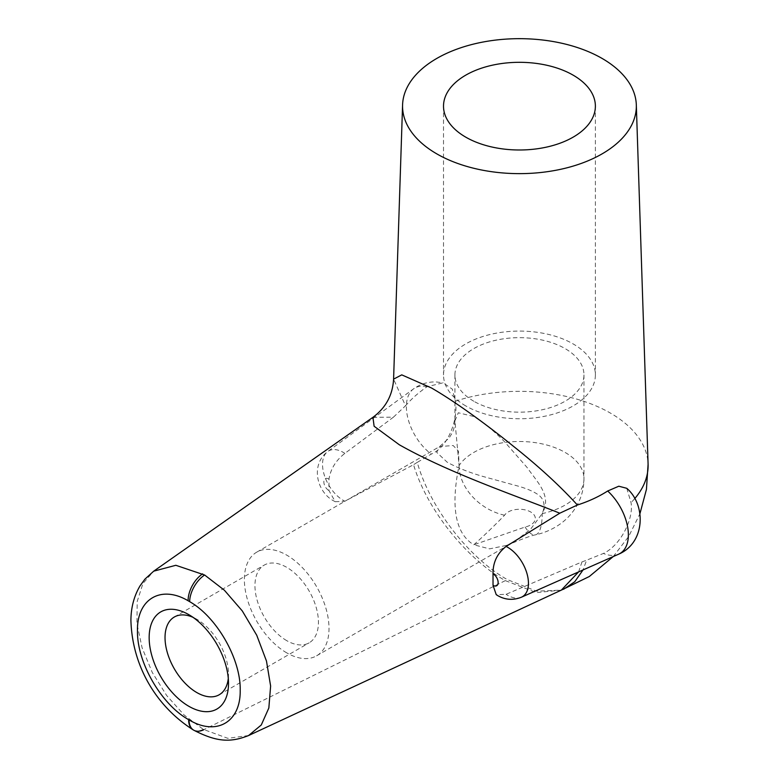 <?xml version="1.0" encoding="UTF-8"?>
<svg xmlns="http://www.w3.org/2000/svg" width="779" height="779" viewBox="0 0 779 779"><rect width="100%" height="100%" fill="white"/><g stroke="black" fill="none" stroke-linecap="round" stroke-linejoin="round"><path stroke-width="0.58" stroke-dasharray="3.9 2.92" d="M372.937 417.31L393.434 417.164L344.883 453.378C335.963 460.272 330.656 468.841 328.972 479.104L328.972 490.575L335.282 501.734L344.883 501.228L413.552 464.693C427.33 510.761 467.614 559.497 505.328 580.628L536.351 592.624L561.357 590.112L536.546 591.173L507.285 579.576C469.601 558.407 430.427 509.076 417.242 462.385L431.313 454.079C449.045 446.61 458.451 417.661 455.374 401.195L452.326 389.159L443.134 382.801L427.058 386.725C418.45 392.684 411.263 399.043 405.528 405.791L393.59 379.139M393.434 417.164L405.528 405.791M417.242 462.385L413.552 464.693M578.593 571.903L581.981 561.932L506.087 594.299L496.223 594.659M581.981 561.932L586.636 560.179L583.033 569.936M626.774 488.306L631.029 502.611C633.902 518.921 620.493 545.543 603.423 553.441L586.636 560.179M525.056 527.042A48.629 14.003 -102.3 0 0 535.397 534.852L535.397 534.852A48.629 14.003 -102.3 0 0 542.203 513.614C552.107 496.019 537.977 483.058 527.101 467.497L504.49 441.703C494.198 431.147 483.973 422.754 473.817 416.522L458.315 412.763L454.926 420.884L459.074 465.608L458.49 451.236L453.203 445.549L439.677 446.542L436.659 452.346L447.37 462.337C457.507 467.828 469.474 472.561 483.272 476.544L515.075 485.288C524.861 487.839 532.359 490.838 537.588 494.305C544.102 498.628 545.641 505.055 542.203 513.614L530.47 529.379L514.929 541.308L506.486 545.407L489.563 548.864L473.817 544.794L525.056 527.042A15.901 9.182 0 0 0 530.684 511.969A15.901 9.182 0 0 0 504.568 515.221C494.908 525.25 484.655 535.105 473.817 544.794C450.651 530.869 453.076 494.519 459.074 465.608A64.521 37.256 180 0 1 565.067 452.414A64.521 37.256 180 0 1 583.968 478.754A64.521 37.256 180 0 1 542.203 513.614M473.817 401.253A64.521 37.256 180 0 1 454.926 374.913A64.521 37.256 180 0 1 494.753 340.501A64.521 37.256 180 0 1 565.067 348.573A64.521 37.256 180 0 1 583.968 374.913A64.521 37.256 180 0 1 544.141 409.326A64.521 37.256 180 0 1 473.817 401.253M465.754 405.908A75.933 43.838 180 0 1 443.514 374.913A75.933 43.838 180 0 1 490.39 334.415A75.933 43.838 180 0 1 573.14 343.919A75.933 43.838 180 0 1 595.38 374.913A75.933 43.838 180 0 1 548.504 415.411A75.933 43.838 180 0 1 465.754 405.908M228.286 678.412A44.89 25.911 -120 0 0 228.51 674.215A44.89 25.911 -120 0 0 196.766 619.237L188.83 614.66L196.766 619.237A44.89 25.911 -120 0 0 193.026 617.328M286.691 640.62A44.89 25.911 60 0 1 257.372 601.067A44.89 25.911 60 0 1 264.256 565.096A44.89 25.911 60 0 1 286.691 567.316A44.89 25.911 60 0 1 316.021 606.87A44.89 25.911 60 0 1 309.136 642.841A44.89 25.911 60 0 1 286.691 640.62M286.691 652.831A59.847 34.549 60 0 1 247.595 600.093A59.847 34.549 60 0 1 256.768 552.136A59.847 34.549 60 0 1 286.691 555.106A59.847 34.549 60 0 1 325.788 607.844A59.847 34.549 60 0 1 316.615 655.801A59.847 34.549 60 0 1 286.691 652.831M248.598 735.532L227.819 738.317L203.28 729.378L184.195 715.073L166.725 695.589L152.294 672.511L142.08 647.768L136.919 623.395L137.221 601.369L142.966 583.471L153.687 571.182M504.568 515.221A48.629 37.149 33.1 0 1 459.074 465.608M344.883 453.378A29.388 16.963 -120 0 0 343.305 452.404A29.388 16.963 -120 0 0 327.735 451.518A29.388 16.963 -120 0 0 324.366 475.317A29.388 16.963 -120 0 0 343.305 500.381A29.388 16.963 -120 0 0 344.883 501.228M427.058 386.725A40.751 23.526 -120 0 0 413.591 388.848A40.751 23.526 -120 0 0 408.186 419.355A40.751 23.526 -120 0 0 431.313 454.079M328.972 479.104A7.03 4.061 -120 0 0 328.816 479.017A7.03 4.061 -120 0 0 323.85 481.889A7.03 4.061 -120 0 0 328.816 490.497A7.03 4.061 -120 0 0 328.972 490.575M521.414 597.211A29.388 16.963 60 0 1 507.665 595.273A29.388 16.963 60 0 1 506.087 594.299M618.623 554.19A40.751 23.526 60 0 1 603.423 553.441M505.328 580.628L203.816 729.689M455.374 401.195A128.671 74.287 180 0 1 610.424 413.094A128.671 74.287 180 0 1 648.089 464.216M634.69 498.657A128.671 74.287 180 0 1 631.029 502.611M203.28 729.378A22.445 12.902 -59.8 0 1 193.474 730.03M335.282 501.734L333.47 500.77C316.722 491.744 310.246 464.673 327.735 451.518L413.591 388.848C420.251 384.086 427.661 381.768 435.831 381.905L443.134 382.801M506.486 545.407C515.474 541.843 529.769 535.806 535.397 534.852C545.115 532.778 553.947 528.746 561.883 522.748C568.076 517.977 573.12 512.173 576.996 505.328C581.592 497.08 583.919 488.219 583.968 478.754L583.968 374.913M454.926 374.913L454.926 420.874M443.514 106.158L443.514 374.913M174.321 617.017L264.256 565.096M256.768 552.136L439.677 446.542L449.24 437.847C452.375 432.442 454.167 431.079 454.926 420.884M613.239 556.566L628.692 536.488L639.919 513.76M316.615 655.801L514.929 541.308M219.211 694.761L309.136 642.841M228.51 674.215L228.51 683.368M595.38 106.158L595.38 374.913"/><path stroke-width="1.17" d="M402.577 104.883A116.889 67.481 0 0 0 436.795 153.872A116.889 67.481 0 0 0 565.194 168.254A116.889 67.481 0 0 0 636.316 104.883A116.889 67.481 0 0 0 602.099 58.435A116.889 67.481 0 0 0 475.735 43.566A116.889 67.481 0 0 0 402.577 104.883L393.59 379.139L401.75 374.865L431.439 387.952C456.796 402.577 488.53 426.123 513.118 446.036C538.669 466.319 560.101 485.979 577.385 505.016C588.612 501.413 598.71 496.749 607.678 491.004L618.808 486.213L626.774 488.306C646.122 504.811 645.479 542.817 618.623 554.19A40.751 23.526 60 0 0 627.679 527.256A40.751 23.526 60 0 0 607.678 491.004M577.385 505.016L559.78 513.205C517.139 496.096 450.32 473.593 399.325 444.78L374.115 426.249L372.937 417.31L153.706 571.173L175.84 565.291L204.634 575.009L224.391 590.239L242.279 610.921L256.739 635.255L266.476 661.059L270.625 686.046L268.843 707.994L261.277 724.986L248.598 735.532L561.367 590.102L578.593 571.903M506.087 546.449A29.388 16.963 60 0 1 507.665 547.286A29.388 16.963 60 0 1 527.101 574.016A29.388 16.963 60 0 1 521.414 597.211C513.215 600.463 505.347 599.947 497.82 595.662L496.223 594.659L493.029 585.292L493.029 573.821C492.854 562.516 497.206 553.392 506.087 546.449L559.78 513.205M465.754 137.153A75.933 43.838 180 0 1 443.514 106.158A75.933 43.838 180 0 1 490.39 65.65A75.933 43.838 180 0 1 573.14 75.154A75.933 43.838 180 0 1 595.38 106.158A75.933 43.838 180 0 1 548.504 146.656A75.933 43.838 180 0 1 465.754 137.153M188.83 706.28A56.107 32.397 60 0 1 149.159 637.563A56.107 32.397 60 0 1 188.83 614.66L188.83 614.66A56.107 32.397 60 0 1 228.51 683.368A56.107 32.397 60 0 1 188.83 706.28M193.026 617.328A44.89 25.911 -120 0 0 174.321 617.017A44.89 25.911 -120 0 0 167.446 652.977A44.89 25.911 -120 0 0 196.766 692.531A44.89 25.911 -120 0 0 219.211 694.761A44.89 25.911 -120 0 0 228.286 678.412M583.033 569.936L574.756 581.738L563.577 589.265M193.474 730.03A22.445 12.902 -59.8 0 1 193.192 729.874C155.469 705.852 132.255 665.266 130.911 620.503C130.979 607.571 134.037 596.003 140.084 585.789L144.913 579.157L153.706 571.173M189.034 719.884C216.299 736.311 240.701 722.24 240.195 690.515C241.042 659.531 217 617.172 189.657 601.651L188.119 600.755C160.834 584.639 136.666 599.158 137.474 631.058C136.919 662.247 161.253 704.489 188.615 719.64L189.034 719.884A22.445 13.009 119.8 0 0 193.747 730.196L193.747 730.196A22.445 13.009 119.8 0 0 203.825 729.699M493.029 573.821A7.03 4.061 60 0 1 493.175 573.909A7.03 4.061 60 0 1 498.141 582.517A7.03 4.061 60 0 1 493.175 585.38A7.03 4.061 60 0 1 493.029 585.292M639.919 513.76L646.443 489.387L648.089 464.216A128.671 74.287 180 0 1 634.69 498.657M248.618 735.532C230.029 742.893 216.338 741.803 193.747 730.196L193.192 729.874A22.445 12.902 -59.8 0 1 188.615 719.64M189.657 601.651A22.445 12.756 -59.2 0 1 204.634 575.009M202.637 573.86A22.445 13.136 119.3 0 0 188.119 600.755M521.414 597.211L618.623 554.19M561.416 590.092L589.323 576.509L613.239 556.566M636.316 104.883L648.089 464.216M393.59 379.13C392.694 395.07 385.809 407.797 372.937 417.31"/></g></svg>
